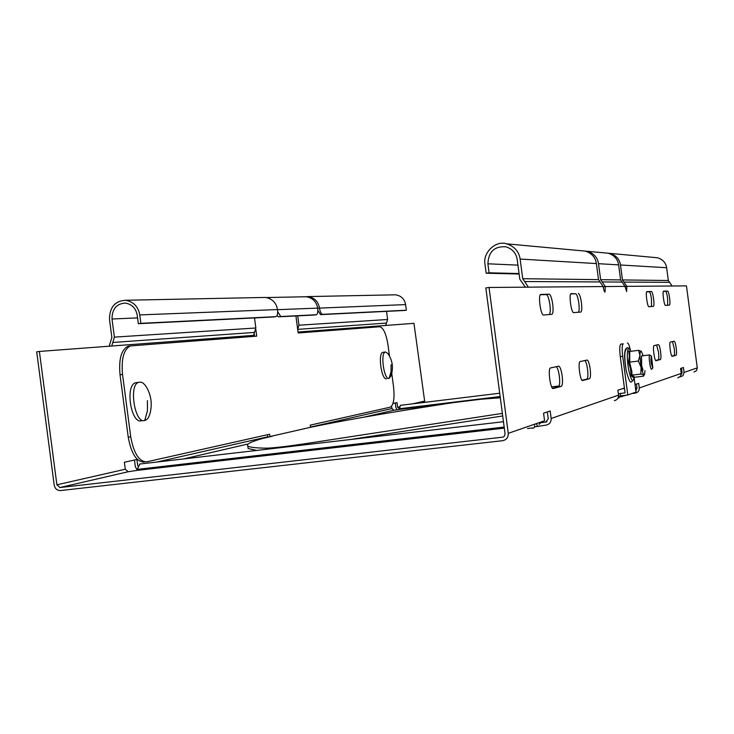 <?xml version="1.0" encoding="UTF-8"?>
<svg xmlns="http://www.w3.org/2000/svg" width="734" height="734" viewBox="0 0 734 734"><rect width="100%" height="100%" fill="white"/><g stroke="black" fill="none" stroke-linecap="round" stroke-linejoin="round"><path stroke-width="1.1" d="M620.276 356.605L625.065 392.873L620.258 393.452L620.579 395.865L627.79 395.011L622.689 356.302L620.276 356.605C619.478 349.503 619.643 345.347 620.771 344.127L623.166 343.824C622.037 345.044 621.881 349.201 622.689 356.302M627.79 395.011L636.011 392.075L634.112 377.634M630.405 350.467C629.341 345.485 628.35 342.998 627.432 343.007M256.744 450.428L248.129 448.52L247.798 445.978C245.973 444.153 251.156 441.593 263.332 438.29L272.075 436.299L269.928 436.556L269.626 434.244L146.69 461.833C139.102 461.723 133.781 453.401 130.735 436.858L128.23 437.161L120.037 374.79C118.642 359.201 121.275 349.705 127.955 346.274L128.973 346.109M267.506 434.721L267.846 437.262M391.754 373.331L393.58 387.148C394.699 398.434 393.617 405.104 390.314 407.159L310.28 425.124L310.565 427.289L320.116 425.325C354.137 418.563 398.369 411.022 452.814 402.7L481.403 399.186L500.304 397.782M269.928 436.556L310.565 427.289M620.579 395.865L618.523 396.58M502.698 415.958L349.641 439.62M248.129 448.52L247.927 446.988M636.194 390.268L635.901 388.038M624.496 388.58L622.294 388.745M247.798 445.978C249.395 447.281 255.616 448.015 266.451 448.18C273.672 447.951 285.966 446.556 303.326 443.987L502.359 413.38M618.404 394.085L620.258 393.452M389.488 356.109L388.029 345.017C386.185 333.796 383.405 327.703 379.698 326.749L298.16 332.988L295.912 315.959M255.845 329.483L256.716 336.163L130.423 345.925C123.762 349.356 121.138 358.862 122.532 374.45L130.735 436.858M277.021 315.675L278.636 316.822L280.792 316.519L277.681 311.702M280.792 316.519L316.418 314.73C317.629 314.005 318.042 311.803 317.675 308.115C316.464 301.646 312.647 297.857 306.234 296.747L304.087 296.784M314.345 315.033L278.636 316.822M254.111 332.869L254.57 336.328M144.222 462.117C136.607 462.016 131.276 453.695 128.23 437.161M144.717 420.435L145.002 420.371C147.681 419.683 149.553 416.49 150.626 410.783C152.03 402.929 150.883 395.461 147.213 388.387C144.699 383.9 142.194 381.836 139.689 382.175L139.185 382.267C128.322 383.12 134.616 424.426 144.717 420.435L147.433 410.801L147.461 400.626M136.717 382.597L135.781 382.717C124.936 384.763 130.762 423.582 141.304 420.857M652.865 367.771L651.673 369.275C650.251 370.019 648.25 355.201 649.755 354.898L651.269 356.045C650.572 360.293 651.086 364.202 652.82 367.789L651.462 356.1M389.029 378.469L391.002 375.836C393.644 367.872 392.598 360.431 387.846 353.513L385.378 351.99C380.148 352.77 383.955 379.946 389.029 378.469L391.038 371.771L391.103 364.715M383.194 352.283L382.9 352.32C377.643 353.1 381.451 380.267 386.543 378.781M624.423 388.038L617.89 390.194L618.542 395.131C618.615 398.14 617.202 399.984 614.294 400.645M636.451 384.065L636.993 388.222L635.809 390.543M632.029 393.497L635.305 393.112C638.029 392.479 639.36 390.763 639.296 387.947L638.69 383.332L635.02 384.543M546.903 421.711L545.711 422.133L548.243 418.811L547.335 411.939M508.267 433.335C508.368 437.372 506.515 439.822 502.689 440.694L60.371 490.569C57.078 490.523 55.022 488.706 54.206 485.11L36.7 351.834L39.388 351.448L56.894 484.807L59.977 487.532L503.249 437.097L504.616 435.831L505.038 433.702L485.835 287.93L489.046 287.471L508.267 433.335L544.564 420.756L543.564 413.169L550.188 411.003L551.17 418.472L618.542 395.131M681.207 374.579L682.097 372.679L681.501 368.156M671.849 356.118L674.078 355.513C674.647 354.834 674.684 352.412 674.197 348.246L672.482 341.594M674.078 355.513L676.097 355.265L672.188 356.32C670.876 356.999 668.903 342.301 670.289 342.072L674.243 341.218C674.931 341.539 675.583 343.796 676.207 347.989C676.693 352.155 676.665 354.586 676.115 355.256L674.078 355.513M578.475 312.253C579.264 310.831 579.374 307.748 578.814 303.004C577.952 297.435 576.915 294.362 575.695 293.784L570.731 293.921M655.645 360.486L658.297 359.77C658.921 359.036 658.976 356.467 658.471 352.054L656.6 345.026M582.062 380.331L586.971 379.01C587.971 378.01 588.154 374.762 587.549 369.248C586.897 364.725 586.026 361.807 584.915 360.513M667.637 305.243L667.61 298.298C666.986 294.095 666.325 291.774 665.619 291.334L663.352 291.398M651.471 306.518L651.489 299.151C650.829 294.701 650.104 292.242 649.315 291.783L646.626 291.857M549.399 314.547C550.344 312.996 550.509 309.665 549.904 304.546C548.968 298.527 547.793 295.206 546.371 294.591L540.307 294.756M552.564 388.286L558.565 386.671C559.73 385.561 559.987 382.029 559.336 376.092C558.629 371.202 557.647 368.064 556.372 366.679M639.296 387.947L681.225 373.423L680.574 368.459L683.418 367.523L684.07 372.441L697.272 367.862L686.455 285.884L626.808 286.361L626.643 291.554L624.983 286.379L605.266 286.535L605.018 292.086C604.339 291.939 603.724 290.095 603.174 286.554L489.046 287.471M578.328 293.426C579.539 293.995 580.566 297.077 581.429 302.647C582.025 307.95 581.851 311.078 580.897 312.051L573.685 312.629C571.336 313.244 568.639 294.233 571.043 293.637L575.695 293.784M658.444 344.631C659.215 344.962 659.93 347.347 660.591 351.788C661.105 356.201 661.05 358.779 660.426 359.504L656.022 360.697C654.544 361.44 652.443 345.87 653.994 345.595L658.444 344.631M587.108 360.045C588.292 360.412 589.31 363.367 590.164 368.927C590.778 374.432 590.595 377.689 589.604 378.68L582.64 380.57C580.291 381.643 577.63 362.11 580.071 361.568L587.108 360.045M663.591 291.169L667.628 291.059C668.325 291.499 668.995 293.82 669.61 298.022C670.087 302.078 670.059 304.427 669.527 305.096L665.472 305.417C664.151 305.839 662.169 291.435 663.536 291.178L663.554 291.169M646.902 291.609L651.434 291.49C652.223 291.948 652.948 294.407 653.609 298.866C654.104 303.142 654.058 305.638 653.453 306.353L648.902 306.72C647.416 307.17 645.305 291.93 646.837 291.618L646.865 291.609M549.197 294.196C550.61 294.811 551.775 298.132 552.711 304.16C553.353 309.849 553.115 313.244 551.996 314.317L543.555 315.005C540.811 315.684 537.857 295.187 540.664 294.453L549.197 294.196L546.371 294.591M558.684 366.183C560.06 366.56 561.216 369.743 562.143 375.744C562.804 381.689 562.547 385.212 561.391 386.323L553.243 388.534C550.491 389.745 547.601 368.633 550.454 367.963L558.684 366.183M697.272 367.862L696.52 370.633L694.006 372.046M386.552 311.363L387.616 319.492L385.699 325.456L413.958 323.327L424.812 402.342M681.005 371.734L681.95 371.624M39.388 351.448L111.715 346.017L114.385 337.126L111.999 318.996C112.073 308.986 116.513 303.674 125.303 303.069C131.964 304.261 135.937 308.326 137.23 315.29L138.341 323.703L140.873 323.327L139.772 314.914C138.231 306.583 133.469 301.702 125.496 300.261C114.917 300.958 109.586 307.326 109.494 319.363L111.871 337.484L109.192 346.209M56.894 484.807L125.285 469.237L124.367 462.246L136.937 459.502L137.79 466.017M254.432 335.31L111.715 346.017M310.537 427.078L391.919 408.554L391.626 406.278M393.02 403.471L397.021 402.599L397.626 407.251L399.626 406.801M397.085 409.838L395.855 407.471L395.268 402.984M137.295 470.375L135.35 466.668L134.478 460.034M125.285 469.237L128.166 471.742L136.735 470.439L139.864 464.026M59.977 487.532L128.166 471.742L59.995 487.532M534.682 424.977L534.655 424.197M536.536 423.536L536.838 424.729M536.985 425.197L537.93 426.399L546.105 425.114C549.573 424.325 551.262 422.114 551.17 418.472M532.6 428.298L534.095 427.766L534.655 426.014M539.022 424.481L541.609 421.784M545.711 422.133L538.995 422.903M681.225 373.423L680.427 376.368L677.757 377.872M679.895 376.937L682.969 375.707L684.07 372.441M391.919 408.554L393.947 410.214L398.085 409.719L399.324 409.425L400.425 405.315L499.707 393.213M399.507 408.911L397.626 407.251M317.831 310.418L320.529 314.638L322.565 314.354C321.153 313.996 320.116 311.858 319.446 307.941C318.244 301.481 314.436 297.692 308.032 296.582L304.931 296.775M263.139 297.481L265.424 297.435C272.204 298.628 276.241 302.674 277.525 309.564C277.92 313.482 277.424 315.831 276.057 316.629L273.865 316.941M618.734 396.507L618.946 397.819L617.973 398.177M618.872 397.241L626.451 395.167M528.361 287.159L522.727 278.709L520.14 259.065C518.92 251.423 514.406 246.349 506.588 243.835C495.854 240.156 482.678 252.514 484.981 264.222L486.174 273.231L489.083 272.809L487.899 263.8C488.459 251.762 494.432 246.092 505.827 246.789C512.378 248.854 516.167 253.092 517.195 259.497L519.782 279.131L525.333 287.178M654.489 257.496L657.618 257.781C662.839 259.432 665.848 262.744 666.646 267.717L668.335 280.507L672.078 286.003M393.736 294.857L395.626 294.82C401.241 295.774 404.562 299.032 405.608 304.592L406.352 310.216L404.562 310.464L320.529 314.638M603.21 286.82L605.266 286.535L600.632 279.672L598.522 263.689C597.531 257.478 593.815 253.349 587.365 251.294L583.512 250.936M581.3 250.734L585.172 251.092C591.659 253.157 595.402 257.313 596.403 263.57L598.522 279.645L603.174 286.554M625.019 286.618L626.808 286.361L622.469 279.938L620.496 264.992C619.56 259.175 616.074 255.313 610.009 253.386L606.394 253.056M604.458 252.872L608.091 253.212C614.184 255.148 617.698 259.038 618.634 264.882L620.615 279.92L624.983 286.379M254.524 317.923L255.845 327.997L253.542 335.374M297.674 329.327L298.949 325.208L297.72 315.868M322.565 314.354L406.352 310.216M489.083 272.809L519.048 273.543M486.174 273.231L519.103 274.002M140.873 323.327L275.856 316.657M138.341 323.703L273.69 316.969M641.571 355.926L641.635 365.66L643.039 370.083M640.865 374.046L632.038 375.129L631.818 371.248L629.543 362.156L638.387 361.055L641.066 367.376L640.865 374.046L643.617 374.946L643.489 376.184L634.726 377.248L633.956 378.01L631.121 375.79L630.534 368.817L628.506 362.156L629.368 356.44L628.763 350.898L629.781 351.439L638.58 350.329L639.929 355.495L641.066 367.376L643.617 374.946L644.553 374.404L645.002 370.642M643.168 355.724L641.342 351.302C640.498 350.714 640.02 352.109 639.929 355.495L638.387 361.055M641.397 351.357L638.58 350.329M629.781 351.439L629.717 361.376L629.543 362.156L628.506 362.156M634.726 377.248L632.038 375.129L631.121 375.79M266.451 448.18L266.598 449.281M303.326 443.987L303.463 444.988M635.58 388.194L635.883 390.488M620.845 344.108L623.23 343.806M277.544 309.684L317.675 308.115M316.253 314.758L314.207 315.051M122.532 374.45L120.037 374.79M561.345 386.341L558.519 386.68M665.619 291.334L667.628 291.059M658.297 359.77L660.426 359.504L658.279 359.779M649.315 291.783L651.434 291.49M156.902 462.044L267.782 436.803M385.699 325.456L298.032 332.034M412.765 403.81L424.215 401.204M405.608 304.592L317.684 308.188M619.001 396.415L619.111 397.213M621.891 396.791L621.753 395.727M500.148 396.543L399.507 408.737M399.324 409.425L445.199 403.874L399.324 409.425M487.871 398.709L500.23 397.213L487.862 398.709M504.304 428.133L136.735 470.439L504.304 428.133M504.166 427.06L137.203 469.375M535.636 423.848L536.582 423.747M537.93 426.399L534.563 426.784M527.517 428.518L532.554 427.94L527.517 428.518M248.138 443.978L183.408 458.961L248.138 443.969M598.522 263.689L618.634 264.882M600.632 279.672L620.615 279.92M602.174 281.957L622.074 282.076M298.949 325.208L387.616 319.492M386.46 323.07L297.674 329.364M620.496 264.992L666.646 267.717M622.469 279.938L668.335 280.507M623.909 282.085L669.582 282.342M520.14 259.065L596.403 263.57M522.727 278.709L598.522 279.645M524.608 281.526L600.073 281.948M487.899 263.8L517.938 265.13M139.772 314.914L277.525 309.564M111.999 318.996L137.579 317.905M114.385 337.126L255.845 327.997M112.779 342.466L254.469 332.419M393.965 410.214L364.073 417.132L393.947 410.214M630.772 351.311L630.662 351.072C627.304 342.062 626.12 356.807 628.799 370.321C631.139 380.524 632.891 383.001 634.048 377.744M626.221 370.477C624.276 357.917 624.313 350.861 626.322 349.292M623.166 343.824L620.771 344.127M266.414 297.554L306.234 296.747M130.423 345.925L127.955 346.274M139.185 382.267L135.781 382.717M649.755 354.898L641.498 355.935M385.378 351.99L382.9 352.32M558.565 386.671L561.391 386.323M618.771 396.498L618.946 397.819M559.134 385.974L551.656 386.882M139.506 464.062L503.46 421.72M587.365 251.294L608.091 253.212M395.626 294.82L308.032 296.582M657.618 257.781L610.009 253.386M506.588 243.835L585.172 251.092M125.496 300.261L265.424 297.435M631.79 381.652L633.635 379.634M631.552 381.689C630.378 383.506 628.598 379.808 626.221 370.587C623.772 356.284 624.093 348.687 627.203 347.788C627.524 347.329 628.487 348.008 630.093 349.834M644.223 374.973L643.883 375.551"/></g></svg>
